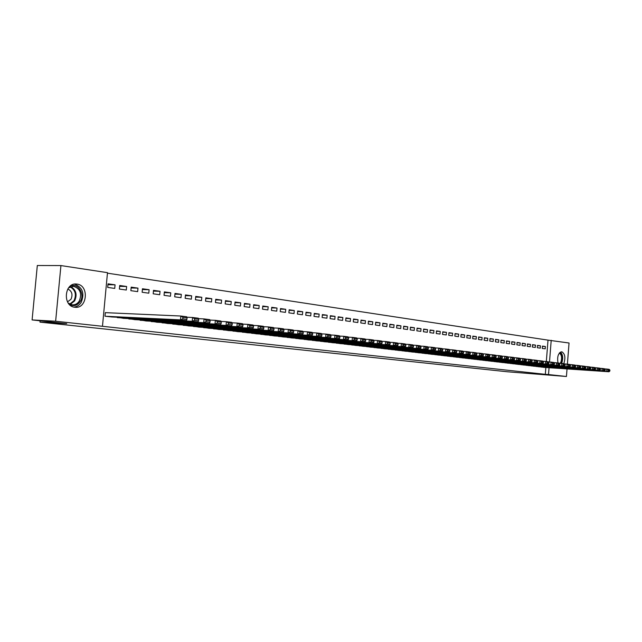 <?xml version="1.0" encoding="UTF-8"?>
<svg xmlns="http://www.w3.org/2000/svg" width="642" height="642" viewBox="0 0 642 642"><rect width="100%" height="100%" fill="white"/><g stroke="black" fill="none" stroke-linecap="round" stroke-linejoin="round"><path stroke-width="0.96" d="M558.01 362.979C556.991 356.695 558.227 352.956 561.726 351.768L561.798 351.776C565.072 353.806 565.722 357.779 563.764 363.693M74.817 307.245C62.354 306.346 64.272 282.247 76.655 284.061L77 284.101C89.382 285.289 87.312 309.059 74.97 307.261L74.817 307.245M546.334 361.518L548.011 340.132L107.439 273.171M548.011 340.132L569.045 343.005L567.4 364.142M567.03 368.933L566.437 376.493L507.653 371.798L39.973 322.132L66.728 323.648L32.1 319.933L37.316 265.507L60.926 265.571L107.487 272.665L102.471 326.297L55.637 321.233L60.926 265.571M40.101 320.791L39.973 322.132M537.498 345.396L537.314 347.731L540.291 348.149L540.476 345.821L537.498 345.396M535.845 366.341L538.823 366.799M527.411 343.943L527.226 346.319L530.276 346.744L530.469 344.385L527.411 343.943M525.734 365.162L528.783 365.627M517.067 342.467L516.874 344.866L520.012 345.3L520.197 342.916L517.067 342.467M515.357 363.942L518.487 364.431M506.45 340.942L506.257 343.374L509.467 343.823L509.668 341.4L506.45 340.942M504.716 362.698L507.926 363.187M495.552 339.377L495.359 341.841L498.657 342.306L498.85 339.851L495.552 339.377M493.786 361.422L497.085 361.936M484.365 337.78L484.164 340.268L487.559 340.75L487.759 338.262L484.365 337.78M482.567 360.106L485.954 360.619M472.881 336.127L472.673 338.655L476.155 339.145L476.356 336.625L472.881 336.127M471.043 358.758L474.526 359.287M461.076 334.434L460.868 337.002L464.439 337.499L464.647 334.947L461.076 334.434M459.207 357.369L462.786 357.915M448.943 332.7L448.726 335.293L452.401 335.814L452.618 333.222L448.943 332.7M447.041 355.949L450.716 356.527M436.464 330.911L436.247 333.543L440.027 334.073L440.243 331.449L436.464 330.911M434.53 354.48L438.309 355.058M423.632 329.073L423.415 331.737L427.299 332.291L427.524 329.627L423.632 329.073M421.658 352.98L425.542 353.59M410.423 327.179L410.198 329.884L414.202 330.445L414.427 327.749L410.423 327.179M408.408 351.423L412.413 352.057M396.828 325.229L396.604 327.982L400.72 328.56L400.953 325.815L396.828 325.229M394.774 349.826L398.899 350.46M382.833 323.223L382.592 326.008L386.845 326.609L387.078 323.833L382.833 323.223M380.73 348.181L384.975 348.855M368.404 321.152L368.163 323.985L372.537 324.603L372.777 321.778L368.404 321.152M366.261 346.487L370.635 347.161M353.533 319.018L353.285 321.899L357.795 322.533L358.043 319.668L353.533 319.018M351.343 344.738L355.853 345.436M338.198 316.819L337.949 319.74L342.595 320.398L342.844 317.485L338.198 316.819M335.959 342.94L340.613 343.679M322.372 314.556L322.115 317.517L326.914 318.191L327.171 315.238L322.372 314.556M320.085 341.079L324.884 341.825M306.033 312.213L305.769 315.23L310.728 315.92L310.993 312.919L306.033 312.213M303.698 339.153L308.65 339.955M289.157 309.789L288.892 312.855L294.012 313.577L294.277 310.527L289.157 309.789M286.773 337.17L291.893 337.973M271.726 307.293L271.446 310.407L276.742 311.153L277.015 308.048L271.726 307.293M269.279 335.116L274.567 335.975M253.694 304.709L253.413 307.879L258.887 308.642L259.167 305.496L253.694 304.709M251.191 332.997L256.664 333.888M235.044 302.037L234.755 305.255L240.421 306.049L240.702 302.847L235.044 302.037M232.476 330.799L238.134 331.729M215.736 299.268L215.439 302.543L221.305 303.369L221.594 300.103L215.736 299.268M213.104 328.527L218.97 329.458M195.73 296.395L195.433 299.734L201.508 300.592L201.805 297.27L195.73 296.395M193.041 326.176L199.116 327.147M175.001 293.426L174.696 296.829L180.996 297.711L181.301 294.333L175.001 293.426M172.241 323.728L178.54 324.74M153.502 290.344L153.189 293.803L159.722 294.726L160.035 291.283L153.502 290.344M150.669 321.193L157.202 322.252M131.193 287.143L130.864 290.674L137.653 291.628L137.974 288.122L131.193 287.143M128.288 318.568L135.061 319.668M108.016 283.828L107.687 287.415L114.733 288.41L115.062 284.831L108.016 283.828M105.93 312.67L105.336 312.598L104.999 316.201L112.069 316.988M102.471 326.297L545.323 374.326L545.861 367.505M116.772 317.212L123.673 318.336M119.717 285.497L119.388 289.06L126.297 290.032L126.626 286.493L119.717 285.497M139.587 319.893L146.232 320.968M142.452 288.764L142.131 292.254L148.792 293.185L149.113 289.719L142.452 288.764M161.559 322.477L167.963 323.544M164.352 291.901L164.039 295.328L170.459 296.227L170.764 292.816L164.352 291.901M182.737 324.964L188.917 325.951M185.458 294.927L185.153 298.297L191.34 299.164L191.645 295.81L185.458 294.927M203.161 327.364L209.132 328.311M205.817 297.848L205.52 301.154L211.491 301.989L211.788 298.699L205.817 297.848M222.878 329.675L228.64 330.59M225.47 300.665L225.182 303.915L230.943 304.725L231.232 301.491L225.47 300.665M241.914 331.906L247.483 332.789M244.45 303.385L244.161 306.579L249.73 307.358L250.011 304.18L244.45 303.385M260.315 334.065L265.692 334.939M262.787 306.009L262.506 309.155L267.891 309.909L268.163 306.78L262.787 306.009M278.098 336.151L283.299 336.97M280.514 308.553L280.241 311.643L285.449 312.373L285.722 309.3L280.514 308.553M295.304 338.173L300.336 338.984M297.663 311.009L297.398 314.05L302.438 314.757L302.703 311.731L297.663 311.009M311.956 340.124L316.835 340.91M314.267 313.392L314.01 316.386L318.889 317.068L319.146 314.09L314.267 313.392M328.086 342.017L332.813 342.748M330.341 315.695L330.092 318.641L334.819 319.307L335.068 316.378L330.341 315.695M343.711 343.847L348.293 344.553M345.926 317.926L345.677 320.831L350.259 321.473L350.5 318.584L345.926 317.926M358.862 345.621L363.3 346.327M361.029 320.093L360.78 322.95L365.226 323.576L365.467 320.727L361.029 320.093M373.548 347.338L377.857 348.004M375.674 322.196L375.434 325.004L379.743 325.614L379.976 322.814L375.674 322.196M387.808 349.015L391.989 349.657M389.887 324.234L389.654 327.003L393.835 327.589L394.068 324.828L389.887 324.234M401.643 350.628L405.704 351.27M403.682 326.208L403.449 328.937L407.51 329.507L407.742 326.794L403.682 326.208M415.077 352.209L419.025 352.827M417.075 328.126L416.851 330.823L420.799 331.376L421.024 328.696L417.075 328.126M428.134 353.734L431.97 354.32M430.092 329.996L429.875 332.652L433.711 333.19L433.928 330.542L430.092 329.996M440.829 355.219L444.553 355.804M442.747 331.81L442.531 334.426L446.262 334.947L446.471 332.347L442.747 331.81M453.164 356.663L456.791 357.233M455.05 333.575L454.841 336.151L458.468 336.665L458.677 334.097L455.05 333.575M465.169 358.067L468.692 358.605M467.015 335.293L466.806 337.836L470.337 338.326L470.546 335.798L467.015 335.293M476.846 359.44L480.28 359.969M478.659 336.962L478.459 339.466L481.893 339.955L482.094 337.451L478.659 336.962M488.217 360.764L491.555 361.286M489.998 338.583L489.798 341.062L493.144 341.528L493.345 339.064L489.998 338.583M499.283 362.064L502.542 362.57M501.041 340.164L500.84 342.611L504.098 343.069L504.291 340.629L501.041 340.164M510.069 363.324L513.239 363.813M511.794 341.704L511.602 344.12L514.772 344.569L514.964 342.162L511.794 341.704M520.582 364.552L523.671 365.033M522.275 343.213L522.082 345.597L525.18 346.03L525.365 343.655L522.275 343.213M530.822 365.755L533.839 366.221M532.491 344.674L532.298 347.025L535.316 347.45L535.5 345.107L532.491 344.674M540.813 366.919L543.75 367.36M542.45 346.102L542.265 348.429L545.21 348.839L545.387 346.528L542.45 346.102M566.437 376.493L548.517 374.559L549.054 367.722M549.504 362.008L551.205 340.292M32.1 319.933L55.637 321.233M545.323 374.326L548.517 374.559M107.936 284.695L115.062 284.831M119.637 286.348L126.626 286.493M131.12 287.969L137.974 288.122M142.38 289.558L149.113 289.719M153.43 291.123L160.035 291.283M164.288 292.656L170.764 292.816M174.937 294.156L181.301 294.333M185.394 295.641L191.645 295.81M195.666 297.094L201.805 297.27M205.761 298.522L211.788 298.699M215.672 299.926L221.594 300.103M225.414 301.307L231.232 301.491M234.988 302.663L240.702 302.847M244.393 303.995L250.011 304.18M253.638 305.303L259.167 305.496M262.73 306.595L268.163 306.78M271.67 307.863L277.015 308.048M280.466 309.107L285.722 309.3M289.117 310.335L294.277 310.527M297.623 311.547L302.703 311.731M305.985 312.734L310.993 312.919M314.227 313.898L319.146 314.09M322.324 315.053L327.171 315.238M330.301 316.185L335.068 316.378M338.157 317.3L342.844 317.485M345.886 318.4L350.5 318.584M353.493 319.475L358.043 319.668M360.989 320.543L365.467 320.727M368.364 321.594L372.777 321.778M375.634 322.621L379.976 322.814M382.793 323.64L387.078 323.833M389.846 324.643L394.068 324.828M396.796 325.63L400.953 325.815M403.649 326.609L407.742 326.794M410.39 327.564L414.427 327.749M417.043 328.511L421.024 328.696M423.6 329.442L427.524 329.627M430.06 330.365L433.928 330.542M436.432 331.272L440.243 331.449M442.715 332.163L446.471 332.347M448.91 333.046L452.618 333.222M455.017 333.912L458.677 334.097M461.044 334.771L464.647 334.947M466.991 335.622L470.546 335.798M472.849 336.456L476.356 336.625M478.635 337.275L482.094 337.451M484.341 338.093L487.759 338.262M489.974 338.888L493.345 339.064M495.528 339.682L498.85 339.851M501.017 340.461L504.291 340.629M506.426 341.239L509.668 341.4M511.77 341.993L514.964 342.162M517.043 342.748L520.197 342.916M522.251 343.486L525.365 343.655M527.387 344.224L530.469 344.385M532.467 344.947L535.5 345.107M537.482 345.661L540.476 345.821M542.426 346.367L545.387 346.528M105.593 316.265L180.482 319.868L180.827 316.024L105.328 312.646M111.483 316.955L186.381 320.583L180.482 319.868L182.793 318.889L186.926 319.395L187.063 317.862L182.938 317.349L182.793 318.889M182.938 317.349L180.827 316.024L186.726 316.763L187.063 317.862M186.926 319.395L186.381 320.583M117.317 317.638L192.223 321.289L192.568 317.493L186.87 317.228M123.095 318.312L198.009 321.987L192.223 321.289L194.518 320.318L198.563 320.815L198.699 319.299L194.654 318.801L194.518 320.318M194.654 318.801L192.568 317.493L198.346 318.207L198.699 319.299M198.563 320.815L198.009 321.987M128.825 318.978L203.731 322.685L204.068 318.922L198.49 318.665M134.491 319.636L209.396 323.367L203.731 322.685L206.002 321.722L209.966 322.212L210.103 320.711L206.138 320.214L206.002 321.722M206.138 320.214L204.068 318.922L209.733 319.628L210.103 320.711M209.966 322.212L209.396 323.367M69.874 286.428C77.417 281.918 85.458 293.819 80.202 301.507C77.257 305.616 73.669 306.619 69.456 304.525M68.253 303.072L72.225 304.846C75.13 305.022 77.473 303.762 79.263 301.058C82.152 293.563 80.258 288.651 73.573 286.308L68.606 287.809M67.506 301.852L70.989 299.268C72.995 294.526 71.936 291.099 67.803 288.98M73.982 307.101C76.984 306.78 79.391 305.207 81.205 302.374C84.768 293.338 82.545 287.255 74.52 284.133M559.704 352.651C562.183 354.272 562.793 357.45 561.533 362.184L560.931 363.388M560.177 363.34L560.956 361.903C562.119 357.586 561.573 354.649 559.318 353.092M561.573 363.436L561.902 362.69C563.275 357.971 562.801 354.424 560.474 352.049M140.108 320.294L215.006 324.05L215.335 320.326L209.886 320.069M145.678 320.944L220.559 324.724L215.006 324.05L217.261 323.103L221.145 323.576L221.281 322.091L217.389 321.61L217.261 323.103M217.389 321.61L215.335 320.326L220.888 321.016L221.281 322.091M221.145 323.576L220.559 324.724M151.191 321.586L226.056 325.39L226.385 321.698L221.049 321.441M156.656 322.228L231.505 326.048L226.056 325.39L228.295 324.451L232.107 324.916L232.235 323.44L228.424 322.974L228.295 324.451M228.424 322.974L226.385 321.698L231.826 322.372L232.235 323.44M232.107 324.916L231.505 326.048M162.065 322.854L236.89 326.698L237.219 323.046L231.987 322.79M167.434 323.48L242.235 327.348L236.89 326.698L239.113 325.767L242.845 326.224L242.973 324.772L239.241 324.306L239.113 325.767M239.241 324.306L237.219 323.046L242.556 323.712L242.973 324.772M242.845 326.224L242.235 327.348M172.746 324.098L247.515 327.99L247.836 324.37L242.716 324.114M178.011 324.716L252.755 328.624L247.515 327.99L249.714 327.067L253.381 327.516L253.51 326.072L249.842 325.614L249.714 327.067M249.842 325.614L247.836 324.37L253.076 325.021L253.51 326.072M253.381 327.516L252.755 328.624M183.227 325.325L257.94 329.25L258.261 325.663L253.237 325.414M188.403 325.927L263.076 329.868L257.94 329.25L260.122 328.335L263.718 328.776L263.838 327.348L260.251 326.898L260.122 328.335M260.251 326.898L258.261 325.663L263.389 326.305L263.838 327.348M263.718 328.776L263.076 329.868M193.523 326.521L268.163 330.486L268.476 326.938L263.557 326.69M198.603 327.115L273.203 331.095L268.163 330.486L270.33 329.587L273.853 330.012L273.982 328.6L270.451 328.166L270.33 329.587M270.451 328.166L268.476 326.938L273.516 327.564L273.982 328.6M273.853 330.012L273.203 331.095M203.642 327.701L278.195 331.705L278.5 328.182L273.685 327.942M208.626 328.287L283.138 332.299L278.195 331.705L280.337 330.807L283.804 331.232L283.925 329.827L280.466 329.402L280.337 330.807M280.466 329.402L278.5 328.182L283.443 328.8L283.925 329.827M283.804 331.232L283.138 332.299M213.577 328.865L288.041 332.893L288.346 329.41L283.62 329.169M218.481 329.434L292.896 333.479L288.041 332.893L290.168 332.01L293.563 332.42L293.683 331.031L290.288 330.614L290.168 332.01M290.288 330.614L288.346 329.41L293.193 330.012L293.683 331.031M293.563 332.42L292.896 333.479M223.336 330.004L297.703 334.065L298 330.614L293.37 330.373M228.159 330.566L302.462 334.642L297.703 334.065L299.814 333.19L303.144 333.591L303.265 332.219L299.934 331.802L299.814 333.19M299.934 331.802L298 330.614L302.767 331.208L303.265 332.219M303.144 333.591L302.462 334.642M232.934 331.12L307.189 335.212L307.486 331.794L302.936 331.553M237.668 331.673L311.868 335.782L307.189 335.212L309.284 334.346L312.55 334.747L312.67 333.383L309.396 332.973L309.284 334.346M309.396 332.973L307.486 331.794L312.156 332.371L312.67 333.383M312.55 334.747L311.868 335.782M242.363 332.219L316.498 336.344L316.795 332.949L312.333 332.716M247.018 332.765L321.096 336.898L316.498 336.344L318.576 335.477L321.786 335.87L321.907 334.522L318.697 334.121L318.576 335.477M318.697 334.121L316.795 332.949L321.385 333.519L321.907 334.522M321.786 335.87L321.096 336.898M251.632 333.302L325.646 337.451L325.935 334.089L321.554 333.856M256.206 333.832L330.157 337.997L325.646 337.451L327.709 336.593L330.863 336.978L330.975 335.638L327.821 335.252L327.709 336.593M327.821 335.252L325.935 334.089L330.445 334.651L330.975 335.638M330.863 336.978L330.157 337.997M260.74 334.362L334.626 338.535L334.915 335.204L330.614 334.972M265.242 334.891L339.056 339.072L334.626 338.535L336.673 337.692L339.77 338.069L339.883 336.737L336.785 336.36L336.673 337.692M336.785 336.36L334.915 335.204L339.337 335.758L339.883 336.737M339.77 338.069L339.056 339.072M269.704 335.413L343.446 339.602L343.735 336.304L339.514 336.071M274.126 335.927L347.803 340.132L343.446 339.602L345.476 338.767L348.526 339.137L348.638 337.82L345.589 337.443L345.476 338.767M345.589 337.443L343.735 336.304L348.084 336.849L348.638 337.82M348.526 339.137L347.803 340.132M278.516 336.44L352.121 340.653L352.394 337.379L348.261 337.154M282.865 336.946L356.398 341.175L352.121 340.653L354.135 339.827L357.129 340.188L357.233 338.888L354.24 338.519L354.135 339.827M354.24 338.519L352.394 337.379L356.671 337.917L357.233 338.888M357.129 340.188L356.398 341.175M287.183 337.451L360.635 341.688L360.908 338.446L356.848 338.222M291.46 337.949L364.841 342.194L360.635 341.688L362.634 340.862L365.579 341.223L365.683 339.931L362.746 339.562L362.634 340.862M362.746 339.562L360.908 338.446L365.113 338.968L365.683 339.931M365.579 341.223L364.841 342.194M295.705 338.446L369.006 342.7L369.278 339.482L365.29 339.265M299.918 338.936L373.138 343.197L369.006 342.7L370.988 341.881L373.885 342.234L373.989 340.958L371.1 340.597L370.988 341.881M371.1 340.597L369.278 339.482L373.411 339.995L373.989 340.958M373.885 342.234L373.138 343.197M304.099 339.425L377.239 343.695L377.504 340.509L373.588 340.284M308.24 339.907L381.3 344.184L377.239 343.695L379.205 342.884L382.046 343.237L382.15 341.961L379.31 341.608L379.205 342.884M379.31 341.608L377.504 340.509L381.565 341.014L382.15 341.961M382.046 343.237L381.3 344.184M312.349 340.388L385.328 344.674L385.593 341.512L381.741 341.295M316.426 340.862L389.317 345.155L385.328 344.674L387.278 343.871L390.071 344.216L390.175 342.956L387.383 342.611L387.278 343.871M387.383 342.611L385.593 341.512L389.582 342.009L390.175 342.956M390.071 344.216L389.317 345.155M320.47 341.335L393.281 345.637L393.538 342.507L389.758 342.29M324.483 341.801L397.205 346.11L393.281 345.637L395.215 344.842L397.968 345.179L398.072 343.927L395.32 343.59L395.215 344.842M395.32 343.59L393.538 342.507L397.47 342.988L398.072 343.927M397.968 345.179L397.205 346.11M328.463 342.266L401.098 346.584L401.362 343.478L397.639 343.261M332.412 342.724L404.966 347.049L401.098 346.584L403.024 345.797L405.728 346.126L405.832 344.89L403.128 344.553L403.024 345.797M403.128 344.553L401.362 343.478L405.222 343.96L405.832 344.89M405.728 346.126L404.966 347.049M336.336 343.181L408.793 347.515L409.05 344.433L405.391 344.224M340.22 343.639L412.589 347.98L408.793 347.515L410.703 346.736L413.36 347.057L413.464 345.829L410.808 345.5L410.703 346.736M410.808 345.5L409.05 344.433L412.846 344.906L413.464 345.829M413.36 347.057L412.589 347.98M344.08 344.088L416.361 348.429L416.61 345.372L413.023 345.163M347.908 344.529L420.093 348.887L416.361 348.429L418.255 347.659L420.871 347.98L420.967 346.76L418.359 346.439L418.255 347.659M418.359 346.439L416.61 345.372L420.349 345.837L420.967 346.76M420.871 347.98L420.093 348.887M351.704 344.979L423.8 349.336L424.049 346.303L420.518 346.094M355.475 345.412L427.476 349.778L423.8 349.336L425.686 348.566L428.254 348.879L428.358 347.675L425.782 347.354L425.686 348.566M425.782 347.354L424.049 346.303L427.724 346.76L428.358 347.675M428.254 348.879L427.476 349.778M359.215 345.853L431.127 350.219L431.376 347.21L427.901 347.009M362.931 346.287L434.746 350.66L431.127 350.219L432.997 349.457L435.525 349.77L435.621 348.566L433.093 348.253L432.997 349.457M433.093 348.253L431.376 347.21L434.987 347.659L435.621 348.566M435.525 349.77L434.746 350.66M366.614 346.712L438.334 351.094L438.574 348.108L435.164 347.908M370.273 347.137L441.889 351.527L438.334 351.094L440.187 350.339L442.675 350.644L442.779 349.449L440.284 349.144L440.187 350.339M440.284 349.144L438.574 348.108L442.137 348.55L442.779 349.449M442.675 350.644L441.889 351.527M373.901 347.563L445.428 351.952L445.668 348.991L442.306 348.791M377.496 347.98L448.927 352.378L445.428 351.952L447.265 351.206L449.721 351.503L449.817 350.323L447.362 350.018L447.265 351.206M447.362 350.018L445.668 348.991L449.167 349.425L449.817 350.323M449.721 351.503L448.927 352.378M381.075 348.397L452.401 352.795L452.642 349.858L449.336 349.665M384.622 348.815L455.852 353.212L452.401 352.795L454.231 352.057L456.647 352.354L456.743 351.182L454.327 350.877L454.231 352.057M454.327 350.877L452.642 349.858L456.093 350.291L456.743 351.182M456.647 352.354L455.852 353.212M388.145 349.224L459.279 353.63L459.512 350.717L456.261 350.524M391.636 349.633L462.673 354.039L459.279 353.63L461.092 352.891L463.468 353.18L463.564 352.025L461.189 351.728L461.092 352.891M461.189 351.728L459.512 350.717L462.906 351.134L463.564 352.025M463.468 353.18L462.673 354.039M395.111 350.034L466.044 354.448L466.277 351.559L463.075 351.367M398.554 350.436L469.382 354.857L466.044 354.448L467.849 353.718L470.185 354.007L470.281 352.851L467.938 352.562L467.849 353.718M467.938 352.562L466.277 351.559L469.615 351.976L470.281 352.851M470.185 354.007L469.382 354.857M401.972 350.837L472.705 355.259L472.937 352.386L469.784 352.193M405.367 351.23L475.995 355.652L472.705 355.259L474.494 354.528L476.797 354.809L476.894 353.67L474.59 353.381L474.494 354.528M474.59 353.381L472.937 352.386L476.228 352.795L476.894 353.67M476.797 354.809L475.995 355.652M408.729 351.623L479.261 356.053L479.494 353.204L476.388 353.012M412.076 352.017L482.503 356.446L479.261 356.053L481.043 355.331L483.314 355.612L483.402 354.472L481.131 354.191L481.043 355.331M481.131 354.191L479.494 353.204L482.736 353.606L483.402 354.472M483.314 355.612L482.503 356.446M415.398 352.402L485.721 356.832L485.954 354.007L482.896 353.822M418.696 352.787L488.915 357.217L485.721 356.832L487.487 356.117L489.726 356.39L489.814 355.267L487.583 354.986L487.487 356.117M487.583 354.986L485.954 354.007L489.14 354.4L489.814 355.267M489.726 356.39L488.915 357.217M421.971 353.172L492.085 357.602L492.31 354.793L489.308 354.617M425.221 353.549L495.231 357.987L492.085 357.602L493.842 356.896L496.041 357.161L496.13 356.045L493.931 355.772L493.842 356.896M493.931 355.772L492.31 354.793L495.455 355.187L496.13 356.045M496.041 357.161L495.231 357.987M428.447 353.927L498.353 358.364L498.577 355.58L495.616 355.395M431.649 354.304L501.45 358.734L498.353 358.364L500.102 357.658L502.269 357.923L502.357 356.816L500.19 356.543L500.102 357.658M500.19 356.543L498.577 355.58L501.675 355.965L502.357 356.816M502.269 357.923L501.45 358.734M434.835 354.673L504.532 359.111L504.748 356.342L501.835 356.166M437.988 355.042L507.581 359.48L504.532 359.111L506.265 358.413L508.4 358.677L508.488 357.57L506.353 357.305L506.265 358.413M506.353 357.305L504.748 356.342L507.806 356.727L508.488 357.57M508.4 358.677L507.581 359.48M441.126 355.403L510.615 359.849L510.831 357.104L507.966 356.928M444.24 355.772L513.624 360.21L510.615 359.849L512.34 359.159L514.443 359.416L514.531 358.316L512.42 358.059L512.34 359.159M512.42 358.059L510.831 357.104L513.841 357.474L514.531 358.316M514.443 359.416L513.624 360.21M447.338 356.133L516.609 360.571L516.826 357.851L514.001 357.674M450.403 356.487L519.579 360.932L516.609 360.571L518.319 359.889L520.397 360.138L520.485 359.055L518.407 358.798L518.319 359.889M518.407 358.798L516.826 357.851L519.795 358.22L520.485 359.055M520.397 360.138L519.579 360.932M453.461 356.848L522.524 361.286L522.732 358.581L519.948 358.413M456.486 357.201L525.445 361.639L522.524 361.286L524.217 360.603L526.263 360.86L526.352 359.777L524.305 359.528L524.217 360.603M524.305 359.528L522.732 358.581L525.654 358.95L526.352 359.777M526.263 360.86L525.445 361.639M459.495 357.546L528.342 361.992L528.559 359.311L525.814 359.135M462.481 357.899L531.223 362.345L528.342 361.992L530.035 361.318L532.049 361.566L532.13 360.491L530.115 360.242L530.035 361.318M530.115 360.242L528.559 359.311L531.44 359.664L532.13 360.491M532.049 361.566L531.223 362.345M465.45 358.244L534.088 362.69L534.296 360.026L531.592 359.849M468.395 358.589L536.929 363.035L534.088 362.69L535.765 362.016L537.747 362.257L537.836 361.197L535.845 360.948L535.765 362.016M535.845 360.948L534.296 360.026L537.137 360.379L537.836 361.197M537.747 362.257L536.929 363.035M471.324 358.926L539.745 363.372L539.954 360.724L537.29 360.555M474.237 359.271L542.546 363.717L539.745 363.372L541.415 362.706L543.373 362.947L543.453 361.887L541.495 361.647L541.415 362.706M541.495 361.647L539.954 360.724L542.755 361.077L543.453 361.887M543.373 362.947L542.546 363.717M477.126 359.6L545.331 364.054L545.531 361.422L542.907 361.253M479.991 359.937L548.091 364.383L545.331 364.054L546.984 363.388L548.91 363.621L548.998 362.578L547.064 362.337L546.984 363.388M547.064 362.337L545.531 361.422L548.292 361.767L548.998 362.578M548.91 363.621L548.091 364.383M482.84 360.274L550.828 364.72L551.037 362.104L548.445 361.944M485.673 360.603L553.548 365.049L550.828 364.72L552.473 364.062L554.383 364.295L554.463 363.252L552.553 363.019L552.473 364.062M552.553 363.019L551.037 362.104L553.757 362.441L554.463 363.252M554.383 364.295L553.548 365.049M488.482 360.932L556.253 365.37L556.462 362.778L553.91 362.618M491.274 361.253L558.941 365.699L556.253 365.37L557.89 364.72L559.768 364.953L559.848 363.918L557.97 363.685L557.89 364.72M557.97 363.685L556.462 362.778L559.142 363.115L559.848 363.918M559.768 364.953L558.941 365.699M494.051 361.582L561.606 366.02L561.806 363.444L559.294 363.284M496.812 361.903L564.254 366.341L561.606 366.02L563.235 365.37L565.08 365.603L565.161 364.576L563.315 364.343L563.235 365.37M563.315 364.343L561.806 363.444L564.454 363.773L565.161 364.576M565.08 365.603L564.254 366.341M499.548 362.216L566.886 366.662L567.087 364.102L564.607 363.942M502.269 362.537L569.494 366.975L566.886 366.662L568.499 366.02L570.329 366.245L570.409 365.218L568.579 364.993L568.499 366.02M568.579 364.993L567.087 364.102L569.695 364.431L570.409 365.218M570.329 366.245L569.494 366.975M504.973 362.85L572.094 367.288L572.287 364.752L569.847 364.592M507.661 363.163L574.67 367.601L572.094 367.288L573.699 366.654L575.497 366.871L575.577 365.86L573.771 365.635L573.699 366.654M573.771 365.635L572.287 364.752L574.863 365.073L575.577 365.86M575.497 366.871L574.67 367.601M510.326 363.476L577.23 367.914L577.423 365.394L575.015 365.234M512.974 363.789L579.766 368.219L577.23 367.914L578.819 367.28L580.601 367.497L580.681 366.486L578.899 366.269L578.819 367.28M578.899 366.269L577.423 365.394L579.967 365.707L580.681 366.486M580.601 367.497L579.766 368.219M515.614 364.094L582.294 368.524L582.487 366.02L580.111 365.868M518.23 364.399L584.806 368.829L582.294 368.524L583.883 367.898L585.632 368.115L585.713 367.112L583.955 366.895L583.883 367.898M583.955 366.895L582.487 366.02L584.998 366.333L585.713 367.112M585.632 368.115L584.806 368.829M520.831 364.704L587.294 369.134L587.486 366.646L585.143 366.494M523.415 365.001L589.773 369.431L587.294 369.134L588.875 368.508L590.6 368.717L590.68 367.722L588.947 367.513L588.875 368.508M588.947 367.513L587.486 366.646L589.958 366.951L590.68 367.722M590.6 368.717L589.773 369.431M525.983 365.306L592.229 369.728L592.422 367.256L590.102 367.104M528.535 365.603L594.669 370.025L592.229 369.728L593.794 369.11L595.503 369.319L595.575 368.331L593.874 368.123L593.794 369.11M593.874 368.123L592.422 367.256L594.861 367.561L595.575 368.331M595.503 369.319L594.669 370.025M531.07 365.9L597.1 370.322L597.285 367.866L595.006 367.714M533.582 366.189L599.508 370.611L597.1 370.322L598.657 369.704L600.342 369.912L600.414 368.925L598.729 368.717L598.657 369.704M598.729 368.717L597.285 367.866L599.692 368.163L600.414 368.925M600.342 369.912L599.508 370.611M536.086 366.486L601.899 370.899L602.092 368.46L599.837 368.315M538.574 366.775L604.283 371.188L601.899 370.899L603.448 370.29L605.117 370.49L605.189 369.519L603.528 369.31L603.448 370.29M603.528 369.31L602.092 368.46L604.467 368.757L605.189 369.519M605.117 370.49L604.283 371.188M541.054 367.063L606.642 371.477L606.834 369.054L604.612 368.901M543.509 367.344L608.993 371.758L606.642 371.477L608.183 370.867L609.828 371.068L609.9 370.097L608.255 369.896L608.183 370.867M608.255 369.896L606.834 369.054L609.178 369.343L609.9 370.097M609.828 371.068L608.993 371.758M70.756 286.637C76.101 289.863 77.393 294.614 74.641 300.889L70.347 304.372M69.745 304.099L73.999 300.697C76.671 294.566 75.387 289.959 70.147 286.878M76.655 284.061L75.379 284.037M72.578 286.284L73.573 286.308"/></g></svg>
